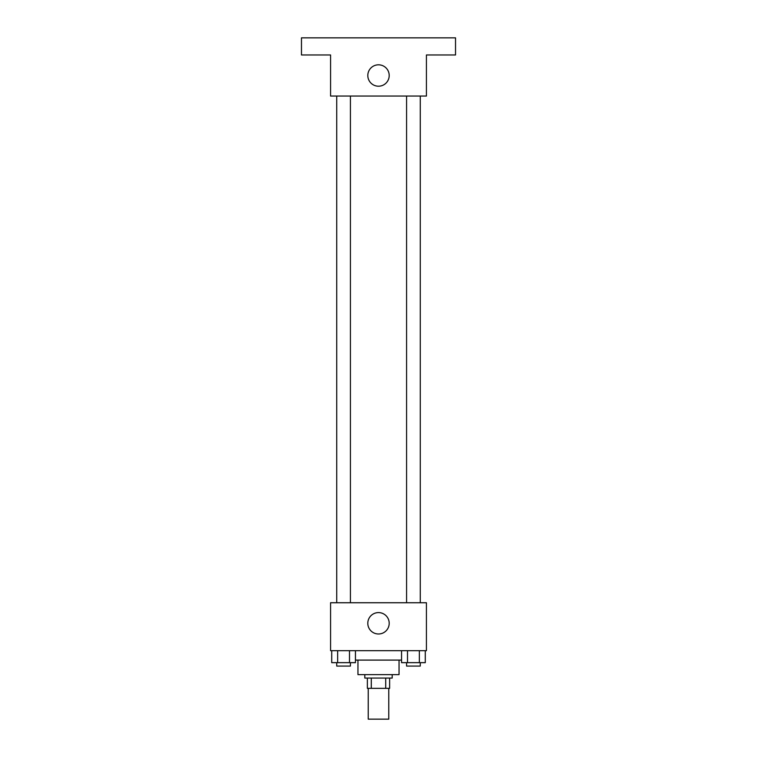 <?xml version="1.0" encoding="UTF-8"?>
<svg xmlns="http://www.w3.org/2000/svg" width="757" height="757" viewBox="0 0 757 757"><rect width="100%" height="100%" fill="white"/><g stroke="black" fill="none" stroke-linecap="round" stroke-linejoin="round"><path stroke-width="1.14" d="M368.233 688.34L368.233 719.15L388.767 719.15L388.767 688.34M385.71 678.064L385.71 688.34L367.372 688.34L367.372 678.064M385.71 688.34L389.628 688.34L389.628 678.064L389.628 688.34M392.192 674.638L392.192 678.064L364.808 678.064L364.808 674.638M371.29 678.064L371.29 688.34M399.043 660.095L399.043 674.638L357.957 674.638L357.957 660.095M401.56 660.095L355.44 660.095M426.428 650.679L330.572 650.679L330.572 602.742L426.428 602.742L426.428 650.679M389.202 623.285A10.702 10.702 0 0 1 373.154 632.559A10.702 10.702 0 0 1 373.154 614.022A10.702 10.702 0 0 1 389.202 623.285M406.575 602.742L406.575 96.054M350.425 96.054L350.425 602.742M426.428 96.054L330.572 96.054L330.572 54.968L301.466 54.968L301.466 37.85L455.534 37.85L455.534 54.968L426.428 54.968L426.428 96.054M389.202 75.511A10.702 10.702 0 0 1 373.154 84.775A10.702 10.702 0 0 1 373.154 66.247A10.702 10.702 0 0 1 389.202 75.511M425.283 650.679L425.283 662.659L401.56 662.659L401.56 650.679M419.35 650.679L419.35 662.659M407.493 650.679L407.493 662.659M420.267 662.659L420.267 666.084L406.575 666.084L406.575 662.659M355.44 650.679L355.44 662.659L331.717 662.659L331.717 650.679M349.507 650.679L349.507 662.659M337.65 650.679L337.65 662.659M350.425 662.659L350.425 666.084L336.733 666.084L336.733 662.659M420.267 602.742L420.267 96.054M336.733 96.054L336.733 602.742"/></g></svg>
